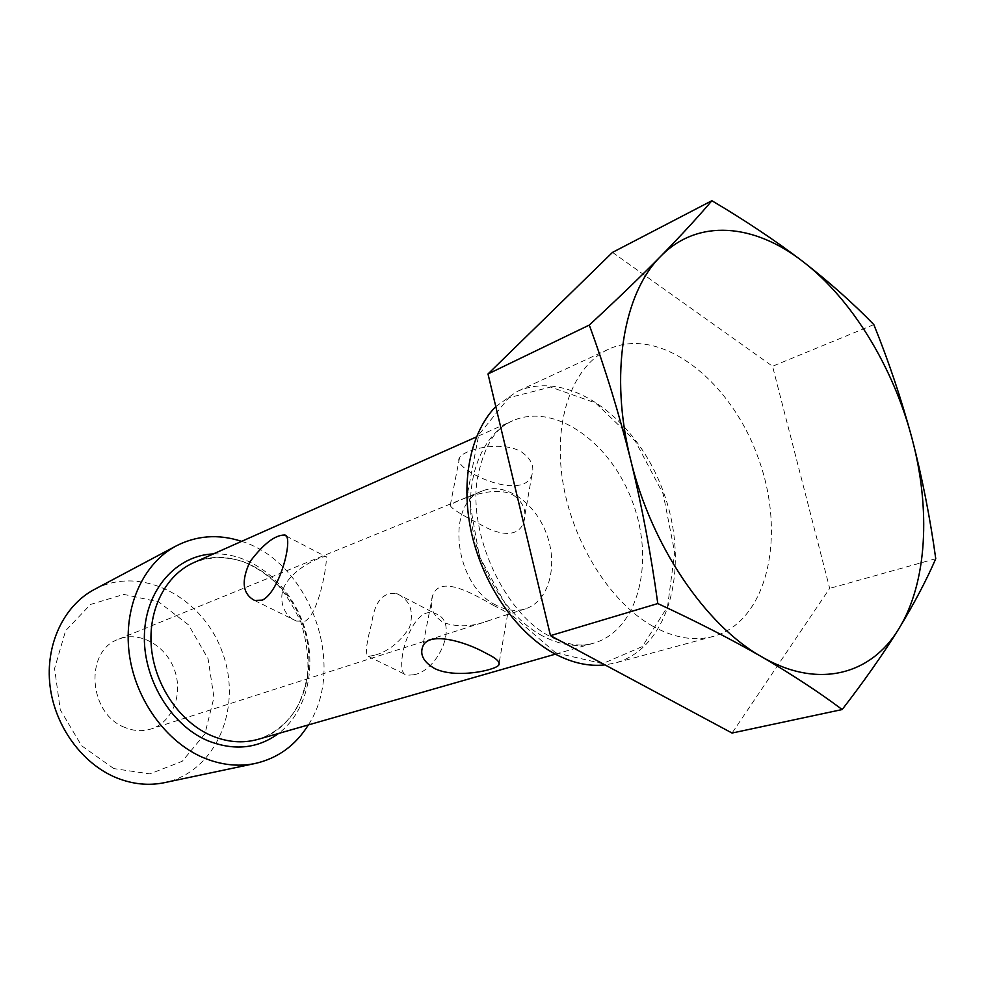 <?xml version="1.0" encoding="UTF-8"?>
<svg xmlns="http://www.w3.org/2000/svg" width="985" height="985" viewBox="0 0 985 985"><rect width="100%" height="100%" fill="white"/><g stroke="black" fill="none" stroke-linecap="round" stroke-linejoin="round"><path stroke-width="0.74" stroke-dasharray="4.92 3.69" d="M652.846 626.263C609.875 602.315 571.694 541.294 562.497 479.757C553.176 418.169 573.492 365.103 608.804 349.109C660.467 325.432 730.476 380.013 758.081 457.483C786.683 534.584 768.078 621.375 713.275 636.421C694.462 641.42 674.319 638.034 652.846 626.263M612.498 252.394L772.548 366.26L829.69 588.377L732.052 733.049M521.607 452.029C531.346 458.887 534.744 466.656 531.802 475.324C522.038 502.855 449.923 468.343 459.613 457.68C463.393 449.579 502.091 439.901 521.607 452.029M413.651 674.774L406.928 675.279C392.276 674.048 410.597 603.953 434.594 613.347C460.463 620.575 438.793 670.834 413.651 674.774M124.898 727.459C88.379 714.063 84.205 650.728 118.483 639.265C139.39 630.597 165.751 645.323 174.419 669.714C183.432 693.969 172.695 722.19 151.099 728.974C142.554 731.633 133.812 731.129 124.898 727.459M494.199 605.787C473.256 593.832 439.716 574.169 432.563 595.839C429.14 606.649 432.735 615.551 443.348 622.532C458.05 627.531 473.6 626.755 489.988 620.218L507.595 614.394C509.368 613.852 504.899 610.983 494.199 605.787M496.071 605.159C454.159 585.361 444.974 502.769 482.478 490.924C505.182 481.53 535.335 502.535 546.687 534.35C558.421 566.018 548.793 601.478 525.362 608.865C516.078 611.734 506.315 610.503 496.071 605.159M305.054 621.264C320.802 612.178 329.199 551.588 325.481 556.463C321.369 556.648 299.021 565.587 287.805 580.793C275.788 595.974 283.286 616.745 296.571 621.092L305.054 621.264M513.862 495.492C523.737 502.781 527 511.744 523.651 522.382C518.061 538.573 497.868 534.855 480.114 524.303C459.404 513.788 449.48 507.3 450.33 504.849C453.765 502.485 493.707 483.204 513.862 495.492M374.226 655.345L368.328 656.355C365.066 654.569 366.198 643.464 371.751 623.025C374.694 601.564 383.03 591.751 396.733 593.573C410.031 599.89 414.291 611.254 409.489 627.654C399.701 642.442 387.942 651.676 374.226 655.345M495.787 406.571L516.657 391.71C568.333 367.959 637.246 418.465 663.385 491.909C690.522 564.984 670.145 647.97 615.293 662.954L605.012 664.9M241.596 541.356C309.672 562.016 347.249 665.38 308.354 724.923M95.163 589.042C141.754 564.848 203.008 597.378 222.364 652.279C242.79 706.787 216.737 771.058 165.492 782.435M113.829 768.596L81.607 745.756L60.27 709.816L54.581 668.507L65.589 630.769L90.534 604.445L123.827 594.398L158.671 601.884L188.517 624.872L208.081 658.768L213.954 697.417L204.929 733.862L182.287 761.245L149.868 773.89L113.829 768.596M873.83 324.619L772.548 366.26M935.75 558.717L829.69 588.377M193.774 562.632C233.864 544.68 285.108 574.834 302.272 623.222C320.199 671.327 300.277 727.349 258.033 739.341C273.978 733.948 286.758 723.716 296.362 708.671C301.866 698.119 305.609 686.57 307.615 674.023C308.859 658.522 306.618 641.247 300.905 622.188C292.114 603.67 283.261 590.077 274.335 581.409C264.706 572.925 254.364 566.35 243.283 561.684C226.119 556.156 209.608 556.476 193.774 562.632M542.673 636.027C507.841 617.583 478.033 570.635 471.778 523.047C465.437 475.423 483.056 433.769 512.631 420.804C554.986 401.954 611.488 442.819 632.924 502.99C655.136 562.866 638.083 630.486 593.512 643.23C577.493 647.711 560.539 645.298 542.673 636.027M555.651 652.809L511.203 614.615L479.449 556.574L467.863 491.687L478.759 434.754L508.777 397.755L550.64 387.043L595.556 402.951L635.288 441.071L663.188 493.977L674.688 552.511L667.559 606.698L642.294 646.579L602.611 663.656L555.651 652.809M213.339 553.927C250.473 552.277 288.236 582.197 302.974 622.963C317.86 663.668 308.145 710.862 278.62 733.443M555.405 654.151L593.512 643.23C580.362 647.133 565.476 644.67 548.867 635.83C504.382 612.485 468.515 534.695 477.183 479.473C483.684 446.624 495.504 427.071 512.631 420.804L476.42 436.921M482.478 490.924L118.483 639.265M525.362 608.865L505.083 615.366M489.988 620.218L151.099 728.974M608.804 349.109L516.657 391.71M713.275 636.421L615.293 662.954M459.576 457.68L450.354 504.849M531.826 475.336L523.626 522.37M432.575 595.839L422.627 646.776M507.583 614.394L499.161 662.733M368.328 656.355L406.916 675.316M396.733 593.573L434.607 613.31M254.598 600.481L296.571 621.104M286.204 536.012L325.481 556.463"/><path stroke-width="1.48" d="M842.175 709.545L732.052 733.049L550.48 635.645L488.006 373.955L612.498 252.394L711.884 200.718C745.251 220.443 775.638 240.746 803.034 261.641C829.801 282.498 853.404 303.503 873.83 324.619C888.667 361.212 901.374 399.085 911.962 438.239C922.182 477.516 930.111 517.679 935.75 558.717C926.417 580.313 914.117 603.657 898.837 628.762C883.188 653.991 864.288 680.918 842.175 709.545C819.188 692.307 792.334 674.713 761.627 656.749C730.71 639.019 696.1 621.289 657.795 603.559C651.097 554.727 642.085 506.918 630.745 460.143C619.036 413.515 605.209 368.501 589.276 325.075C616.438 299.994 640.275 277.044 660.775 256.248C680.906 235.649 697.946 217.143 711.884 200.718M485.753 653.104C464.846 641.309 428.056 630.88 422.676 646.788C419.758 654.902 423.722 662.129 434.557 668.483C455.538 678.961 494.839 670.329 498.706 665.183C500.725 662.314 496.415 658.288 485.753 653.104M262.219 600.148C280.454 591.85 294.527 533.821 284.259 535.04C274.815 535.138 263.414 544.003 250.055 561.61C240.956 581.015 242.47 593.967 254.61 600.444L262.219 600.148M605.012 664.9C589.03 666.636 572.507 663.053 555.442 654.163C517.975 634.402 484.374 587.232 472.098 535.508C459.847 483.77 469.956 432.821 495.787 406.571M308.354 724.923C295.401 745.694 277.425 758.598 254.401 763.646C237.705 766.884 220.702 764.902 203.39 757.711C165.714 741.791 134.92 698.931 129.17 653.043C123.371 607.142 142.96 563.986 175.379 546.343C196.274 535.421 218.35 533.759 241.596 541.356M165.492 782.435L163.658 782.829C148.218 785.833 132.593 784.195 116.784 777.928C82.395 764.064 54.766 726.351 50.001 685.671C45.199 644.978 63.508 606.255 93.513 589.916L95.163 589.042M589.276 325.075L488.006 373.955M657.795 603.559L550.48 635.645M660.775 256.248C697.909 218.202 754.227 223.583 803.034 261.641C852.16 299.317 893.235 367.122 911.962 438.239C930.96 509.257 927.18 582.972 898.837 628.762C871.122 674.91 817.846 689.525 761.627 656.749C705.592 625.376 651.233 545.542 630.745 460.143C609.235 374.719 623.246 293.037 660.775 256.248M555.405 654.151L258.033 739.341C242.864 743.576 227.252 742.321 211.196 735.549C179.959 722.067 154.953 685.72 151.407 647.711C147.787 609.69 165.763 574.969 193.774 562.632L476.42 436.921M278.62 733.443C257.701 748.711 234.024 751.112 207.589 740.646C170.331 724.837 142.369 677.815 144.45 633.404C146.272 588.907 176.894 555.318 213.339 553.927M163.658 782.829L254.401 763.646M93.513 589.916L175.379 546.343M499.161 662.733L498.73 665.183M284.382 535.064L286.204 536.012"/></g></svg>
